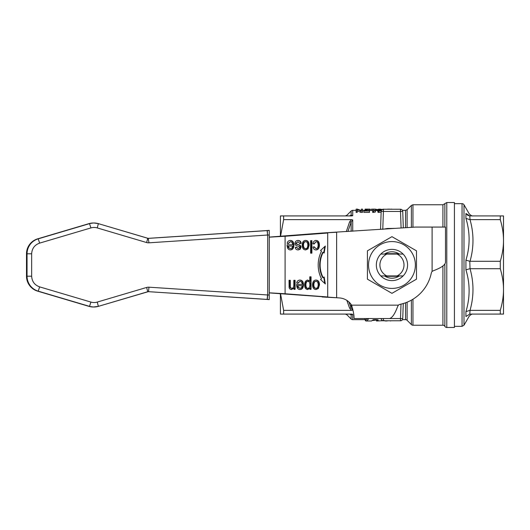 <?xml version="1.0" encoding="UTF-8"?>
<svg xmlns="http://www.w3.org/2000/svg" width="530" height="530" viewBox="0 0 530 530"><rect width="100%" height="100%" fill="white"/><g stroke="black" fill="none" stroke-linecap="round" stroke-linejoin="round"><path stroke-width="0.79" d="M269.26 237.095L322.127 233.028L415.493 227.072L445.498 227.072L445.498 262.502C444.889 265.225 440.9 267.941 433.54 270.658L432.109 271.42A4.459 4.459 0 0 0 431.254 273.261A40.154 40.154 0 0 1 400.216 304.299A4.459 4.459 0 0 0 398.375 305.154L397.613 306.585C394.896 313.945 392.18 317.934 389.457 318.543L354.033 318.543L354.033 317.49C354.06 314.913 353.252 310.799 351.602 305.154A15.615 15.615 0 0 0 339.438 297.94L269.26 292.904M391.955 241.574A23.426 23.426 0 0 0 368.529 265A23.426 23.426 0 0 0 391.955 288.426A23.426 23.426 0 0 0 415.381 265A23.426 23.426 0 0 0 391.955 241.574M367.416 250.829L391.955 236.665L416.494 250.829L416.494 279.171L391.955 293.335L367.416 279.171L367.416 250.829M267.557 294.965L148.97 287.187A6.691 6.691 90 0 0 146.638 287.445L97.255 302.08A11.156 11.15 -90 0 1 90.922 302.08L39.644 286.882C34.629 285.08 31.966 281.516 31.661 276.19L31.661 253.81C31.966 248.484 34.629 244.92 39.644 243.118L38.22 238.838L37.676 238.838L88.954 223.64A15.615 15.608 -90 0 1 93.386 222.998L93.936 222.998A15.615 15.608 90 0 0 89.504 223.64L38.22 238.838A15.615 15.608 90 0 0 27.05 253.81L27.05 276.19A15.615 15.608 90 0 0 38.22 291.162L89.504 306.36A15.615 15.608 90 0 0 98.368 306.36L147.744 291.725A2.233 2.233 -90 0 1 148.135 291.646L269.26 299.529L269.26 295.044L267.557 294.965L267.14 299.417L266.484 299.41L147.983 291.639L266.484 299.41M90.922 302.08L89.504 306.36L88.954 306.36L93.386 307.002L98.368 306.36L148.38 291.632M39.644 243.118L90.922 227.92A11.156 11.15 -90 0 1 97.255 227.92L146.638 242.554A6.691 6.691 90 0 0 148.97 242.813L267.557 235.035L267.14 230.583L266.484 230.59L269.26 230.358L269.26 234.777M384.555 275.931L386.893 275.931A12.044 12.044 0 0 1 386.893 254.069L380.805 254.069A15.615 15.615 0 0 0 380.805 275.931L403.105 275.931A15.615 15.615 0 0 0 403.105 254.069L384.555 254.069A13.197 13.197 0 0 1 399.355 254.069L397.016 254.069A12.044 12.044 0 0 1 397.016 275.931L399.355 275.931A13.197 13.197 0 0 1 384.555 275.931L380.805 275.931A15.615 15.615 0 0 0 403.105 275.931M380.805 254.069A15.615 15.615 0 0 1 403.105 254.069L399.355 254.069M398.759 253.691L385.151 253.691M322.127 296.972L336.63 297.754L336.63 232.246L322.127 233.028M279.515 236.248L285.094 236.248L327.706 233.028L327.706 296.972L285.094 293.752L279.515 293.752M292.56 246.052L288.393 246.052L288.87 247.775L290.44 248.656C291.679 248.583 292.388 247.715 292.56 246.052M269.26 292.832L285.094 293.752L285.094 236.248L269.26 237.168M318.205 284.809C318.106 282.497 317.377 281.344 316.012 281.344C314.654 281.331 313.926 282.503 313.826 284.862C313.932 287.121 314.661 288.254 316.012 288.274C317.377 288.28 318.106 287.127 318.205 284.809M307.864 288.34C309.083 288.313 309.765 287.121 309.911 284.762C309.798 282.45 309.136 281.311 307.923 281.344C306.685 281.317 306.002 282.497 305.883 284.882C306.009 287.194 306.665 288.34 307.864 288.34L307.42 288.34C306.221 288.34 305.558 287.194 305.439 284.882C305.558 282.497 306.234 281.317 307.473 281.344L307.923 281.344M302.12 285.677L297.953 285.677L298.43 287.399L300 288.28C301.239 288.207 301.941 287.339 302.12 285.677M309.136 245.191L307.99 248.908L305.644 249.915C303.465 249.815 302.305 248.285 302.166 245.317C302.299 242.051 303.458 240.435 305.644 240.461C307.851 240.507 309.01 242.084 309.136 245.191L308.685 245.191L307.539 248.908L305.2 249.915M295.29 247.371L296.528 247.172L298.151 248.656L299.761 247.49L299.125 246.543L298.012 246.145C295.833 245.662 294.832 244.721 295.011 243.316C295.104 241.567 296.104 240.613 297.999 240.461C299.894 240.468 300.954 241.435 301.186 243.363L299.94 243.601L298.012 241.72L296.303 243.164L296.674 243.985L297.966 244.496C300.205 245.085 301.212 246.019 300.98 247.305L300.132 249.285L298.238 249.915C296.429 249.888 295.442 249.04 295.29 247.371M311.892 240.66L311.892 253.154L310.626 253.154L310.626 240.66L311.892 240.66M300.006 289.539C297.886 289.459 296.754 287.889 296.628 284.829L296.634 284.418L302.193 284.418C302.014 282.397 301.259 281.37 299.934 281.344L297.966 283.206L296.668 283.007C297.098 281.105 298.191 280.131 299.94 280.085C302.213 280.165 303.392 281.715 303.485 284.729C303.352 287.856 302.193 289.459 300.006 289.539M314.171 243.972L312.938 243.773C313.296 241.634 314.33 240.527 316.039 240.461C318.179 240.514 319.305 242.077 319.418 245.151C319.318 248.252 318.185 249.842 316.019 249.915C314.363 249.875 313.376 248.921 313.051 247.046L314.277 246.821L315.979 248.656C317.324 248.702 318.04 247.55 318.126 245.191C318.046 242.819 317.351 241.66 316.046 241.72L314.171 243.972M316.012 289.539C313.826 289.44 312.667 287.909 312.534 284.941C312.667 281.675 313.826 280.059 316.012 280.085C318.212 280.131 319.378 281.708 319.497 284.815L318.351 288.532L316.012 289.539M295.084 280.284L295.084 289.34L293.945 289.34L293.945 288.055L291.579 289.539C290.129 289.433 289.3 288.704 289.102 287.339L289.035 280.284L290.301 280.284L290.301 285.789C290.268 287.439 290.784 288.247 291.851 288.207C293.037 288.366 293.7 287.373 293.819 285.226L293.819 280.284L295.084 280.284M321.511 278.806A26.772 23.181 -90 0 1 321.511 251.194L320.531 250.518L325.327 246.039L324.148 253.029L323.168 252.346A24.539 21.253 90 0 0 323.168 277.654L324.148 276.971L325.327 283.961L320.531 279.482L321.511 278.806M311.05 276.819L311.05 289.34L309.904 289.34L309.904 288.161L307.738 289.539C305.711 289.327 304.664 287.777 304.591 284.882C304.75 281.847 305.83 280.251 307.831 280.085L309.785 281.225L309.785 276.819L311.05 276.819M290.447 249.915C288.327 249.835 287.2 248.265 287.068 245.204L287.075 244.794L292.633 244.794C292.461 242.773 291.705 241.746 290.374 241.72L288.413 243.581L287.108 243.383C287.538 241.481 288.631 240.507 290.38 240.461C292.653 240.54 293.832 242.091 293.925 245.105C293.799 248.232 292.633 249.835 290.447 249.915M305.644 248.649C307.009 248.656 307.738 247.503 307.837 245.185C307.738 242.873 307.009 241.72 305.644 241.72C304.293 241.706 303.564 242.879 303.458 245.238C303.571 247.497 304.299 248.63 305.644 248.649L305.2 248.649C303.849 248.63 303.12 247.497 303.014 245.238C303.114 242.879 303.842 241.706 305.2 241.72L305.644 241.72M305.2 240.461C307.4 240.507 308.566 242.084 308.685 245.191M301.186 243.363L299.496 243.601M298.012 241.72L295.859 243.164L296.23 243.985L297.522 244.496C299.086 244.582 300.086 245.516 300.53 247.305L299.682 249.285L297.794 249.915M296.674 243.985L296.23 243.985M300.132 249.285L299.682 249.285M297.555 240.461C299.45 240.468 300.51 241.435 300.742 243.363M298.151 248.656L296.078 247.172M310.626 240.66L311.441 240.66L311.441 253.154L310.626 253.154M299.496 280.085C301.762 280.165 302.948 281.715 303.041 284.729C302.908 287.856 301.749 289.459 299.563 289.539M300 288.28L297.986 287.399L297.509 285.677L297.953 285.677M299.934 281.344L297.522 283.206M296.634 284.418L301.742 284.418M316.046 241.72L313.727 243.972M313.833 246.821L315.979 248.656M315.589 240.461C317.735 240.514 318.861 242.077 318.974 245.151C318.875 248.252 317.742 249.842 315.575 249.915M315.569 280.085C317.768 280.131 318.927 281.708 319.053 284.815L317.907 288.532L315.569 289.539M316.012 288.274L315.569 288.274C314.217 288.254 313.488 287.121 313.382 284.862C313.482 282.503 314.21 281.331 315.569 281.344L316.012 281.344M293.819 280.284L294.634 280.284L294.634 289.34L293.945 289.34M289.035 280.284L289.85 280.284L289.85 285.789C289.817 287.439 290.334 288.247 291.401 288.207L291.851 288.207M293.945 288.055L291.129 289.539M323.168 252.346L322.724 252.346A24.539 21.253 90 0 0 322.724 277.654L323.168 277.654M323.75 277.25L324.797 283.471M324.797 246.529L323.75 252.75M309.785 276.819L310.6 276.819L310.6 289.34L309.904 289.34M307.387 280.085L309.785 281.225M309.904 288.161L307.294 289.539M289.936 240.461C292.209 240.54 293.388 242.091 293.481 245.105C293.348 248.232 292.189 249.835 290.003 249.915M290.44 248.656L288.426 247.775L287.949 246.052L288.393 246.052M290.374 241.72L287.962 243.581M287.075 244.794L292.189 244.794M269.26 295.044L269.26 230.47L148.135 238.354L98.368 223.64A15.615 15.608 90 0 0 93.936 222.998L98.368 223.64L97.255 227.92M267.299 299.423L267.69 294.971L267.69 235.028L269.26 234.956M269.26 295.223L269.26 299.642L266.61 299.417L269.26 299.529M148.97 242.813L148.234 238.361M269.26 230.47L148.526 238.361M398.759 276.309L385.151 276.309M351.344 219.632L349.568 221.957L351.145 222.096L352.722 219.91L351.344 219.632L283.63 219.632L280.555 236.175M347.892 231.504L351.145 222.096L351.145 231.292M346.832 300.371L349.568 308.043L351.344 310.368L283.63 310.368L351.344 310.368L352.722 310.09L351.145 307.904L348.833 301.888M280.555 293.825L283.63 310.368L283.63 314.078L280.41 314.078L280.41 293.819M349.568 314.078L351.145 314.853L352.722 314.297L351.344 314.078L283.63 314.078M367.8 318.543L366.098 319.656L352.722 319.656L352.722 314.297M365.091 209.913L365.091 209.118L369.993 209.118L369.993 210.344M382.594 209.284L385.078 209.231M383.389 209.118L383.402 211.457L400.508 211.457L401.091 228.019M378.698 209.118L379.056 209.118M391.842 209.118L389.596 209.231M387.264 209.171L389.596 209.118M382.991 209.655L380.036 209.105L377.208 209.476L378.175 209.92L381.759 209.9L377.976 210.629L377.976 212.391L381.143 212.232M377.208 209.476L377.208 210.827L378.175 211.285L378.175 209.92M377.976 211.006L381.269 210.814M357.445 209.125L356.12 209.125L356.12 210.986L357.227 210.986L357.227 209.323L360.811 210.986L362.5 210.986L362.5 209.125L361.387 209.125L361.387 210.589L357.445 209.125M362.5 210.986L362.5 212.378L360.811 212.378L357.227 210.668M360.811 210.986L360.811 212.378M357.227 210.986L357.227 212.378L356.12 212.378L356.12 210.986M387.503 209.231L385.615 209.231M392.399 209.231L390.557 209.231M367.707 209.125L363.845 210.556L363.845 210.986L369.503 210.986L369.503 210.648L364.892 210.648L368.979 209.125L367.707 209.125M368.979 209.125L368.979 210.463L368.092 210.648M369.503 210.986L369.503 212.378L363.845 212.378L363.845 210.986M395.811 209.251L398.62 209.231M400.488 209.231L394.77 209.231M375.445 209.125L371.093 209.204L372.676 209.204L372.676 211L373.61 211L375.445 210.595L373.822 210.357L373.822 209.204L375.445 209.125M375.445 209.204L375.445 210.357L377.208 210.344M373.822 209.204L373.822 210.357M375.445 210.595L375.445 211.973L373.61 212.391L372.676 212.391L372.676 211M373.61 211L373.61 212.391M371.093 209.204L371.093 210.549L372.676 210.549M372.272 209.118L374.577 209.125M375.445 209.158L377.287 209.88M349.568 308.043L351.145 307.904L351.145 304.478M351.145 314.853C345.533 314.707 345.533 314.707 351.145 314.853L351.145 319A2.233 2.233 0 0 0 352.722 319.656M407.113 302.186L407.113 320.312A2.233 2.233 0 0 0 405.529 319.656L405.529 302.789M403.264 303.531L402.74 318.616A2.233 2.233 0 0 1 400.508 320.769L400.508 318.543L402.74 318.616M280.41 236.181L280.41 215.922L351.344 215.922L352.722 215.703L351.145 215.147C345.533 215.293 345.533 215.293 351.145 215.147L349.568 215.922M346.878 215.26L351.145 211A2.233 2.233 0 0 1 352.722 210.344L356.12 210.344M283.63 215.922L283.63 219.632M385.913 320.769L391.246 320.769M385.555 320.994L385.204 320.994M385.396 320.988L384.038 320.517M387.079 320.994L386.423 320.994M390.683 320.928L390.312 320.941M365.773 319.616L365.773 320.955L365.25 320.378M376.439 319.669L376.439 320.021L372.669 320.511M371.391 320.988L373.352 319.723L375.77 319.663C377.81 319.689 378.559 319.888 378.016 320.272L376.499 320.988L382.879 320.71M376.499 320.988L376.499 319.669L376.499 320.988L376.87 320.981M368.628 318.49C367.734 320.259 366.839 321.087 365.945 320.988L366.263 320.981M371.557 320.994L365.945 320.988L365.945 319.656L365.938 320.988M382.779 229.351L383.402 211.457L381.169 211.384L380.547 229.364L381.169 211.384A2.233 2.233 0 0 1 383.402 209.231L400.508 209.231A2.233 2.233 0 0 1 402.74 211.384L403.317 227.873L402.74 211.384L400.508 211.457L400.508 209.231M401.011 304.121L400.508 318.543L383.402 318.543L383.402 320.769L400.508 320.769M380.169 209.82L378.427 209.463L381.156 209.251L381.759 209.714L380.169 209.82M465.923 213.477L465.923 218.353C470.17 232.412 470.17 246.337 465.923 260.131L465.923 269.869C470.17 283.663 470.17 297.588 465.923 311.647L465.923 316.523C470.17 316.251 470.17 316.251 465.923 316.523L469.785 314.085L470.031 310.368C473.952 296.482 473.952 282.596 470.031 268.71L500.28 268.71L500.28 261.29C502.447 253.969 503.52 247.026 503.5 240.461C503.52 233.896 502.447 226.953 500.28 219.632L500.28 215.922L469.785 215.915L465.923 213.477C470.17 213.749 470.17 213.749 465.923 213.477L467.606 215.226M470.031 268.71L469.785 261.277L465.923 260.131M469.785 261.277L470.031 261.29C473.952 247.404 473.952 233.518 470.031 219.632L469.785 215.915L467.692 215.279M465.923 218.353L469.785 219.639M500.28 215.922L503.5 215.922L503.5 314.078L469.785 314.085M500.28 314.078L500.28 310.368L470.031 310.368M470.031 219.632L500.28 219.632M500.28 261.29L470.031 261.29M469.785 310.361L465.923 311.647M411.379 300.146L411.379 324.579A2.233 2.233 0 0 0 412.956 325.235L412.956 299.225M500.28 310.368C502.447 303.047 503.52 296.104 503.5 289.539C503.52 282.974 502.447 276.031 500.28 268.71M444.856 264.238L444.856 326.348A2.233 2.233 0 0 0 446.783 327.467L454.422 327.467L454.422 202.533L446.783 202.533L444.856 203.652L444.856 227.072M465.923 269.869L469.785 268.723M472.999 314.078C471.985 313.866 470.693 314.608 469.136 316.311L463.988 325.235L463.988 204.765A2.233 2.233 0 0 0 462.054 203.652L462.054 326.348L454.422 326.348M444.856 326.348A2.233 2.233 0 0 0 442.921 325.235L442.921 266.02M381.852 320.147A2.233 2.233 0 0 0 383.402 320.769A2.233 2.233 0 0 1 381.169 318.616L383.402 318.543M93.386 307.002A15.615 15.608 -90 0 1 88.954 306.36L37.676 291.162A15.615 15.608 -90 0 1 26.5 276.19L26.5 253.81A15.615 15.608 -90 0 1 37.676 238.838C30.654 241.369 26.924 246.357 26.5 253.81L31.661 253.81M37.676 238.838L88.954 223.64L89.504 223.64L90.922 227.92M147.983 238.361L266.484 230.59M31.661 276.19L26.5 276.19C26.924 283.643 30.654 288.631 37.676 291.162L38.22 291.162L39.644 286.882M148.97 287.187L148.526 291.639M146.638 287.445L147.751 291.725M97.255 302.08L98.368 306.36M146.638 242.554L147.751 238.275L148.38 238.368M351.602 305.154L398.375 305.154M432.109 271.42L432.109 227.072M303.458 245.238L303.014 245.238M307.99 248.908L307.539 248.908M296.303 243.164L295.859 243.164M297.966 244.496L297.522 244.496M300.98 247.305L300.53 247.305M303.485 284.729L303.041 284.729M298.43 287.399L297.986 287.399M319.418 245.151L318.974 245.151M318.351 288.532L317.907 288.532M319.497 284.815L319.053 284.815M313.826 284.862L313.382 284.862M290.301 285.789L289.85 285.789M305.883 284.882L305.439 284.882M293.925 245.105L293.481 245.105M288.87 247.775L288.426 247.775M267.557 235.035L267.299 230.577M349.568 221.957L346.302 231.61M352.722 231.186L352.722 219.91M352.722 310.09L352.722 309.056M379.911 210.046L379.911 210.675M378.983 211.046L378.983 212.437M376.313 209.244L376.313 210.589M395.645 228.377L387.331 228.483L383.515 229.172M364.945 319.139L364.951 319.656M407.113 227.622L407.113 209.688L411.379 205.421L411.379 227.344M351.145 211L351.145 215.147M381.156 209.251L381.156 209.781M380.036 209.198L380.036 209.814M412.956 227.244L412.956 204.765L442.921 204.765L442.921 227.072M446.783 327.467L446.783 202.533M402.442 210.344L405.529 210.344L405.529 227.728M352.722 215.703L352.722 210.344M37.676 291.162L88.954 306.36M26.5 253.81L26.5 276.19M147.751 238.275L98.368 223.64M88.954 223.64L93.386 222.998M402.442 319.656L405.529 319.656M346.885 314.734L345.308 314.078M346.878 314.74L351.145 319M407.113 320.312L411.379 324.579M346.885 215.266L345.308 215.922M463.988 204.765L469.136 213.689C470.693 215.392 471.985 216.134 472.999 215.922M462.054 203.652L454.422 203.652M462.054 326.348L463.988 325.235M442.921 204.765L444.856 203.652M412.956 325.235L442.921 325.235M360.95 210.344L361.387 210.344M362.5 210.344L364.223 210.344M368.979 210.344L371.093 210.344M407.113 209.688L405.529 210.344M411.379 205.421L412.956 204.765"/></g></svg>
